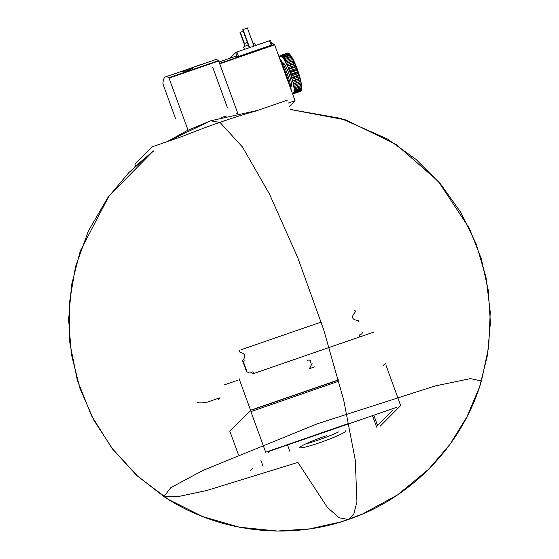 <?xml version="1.0" encoding="UTF-8"?>
<svg xmlns="http://www.w3.org/2000/svg" width="559" height="559" viewBox="0 0 559 559"><rect width="100%" height="100%" fill="white"/><g stroke="black" fill="none" stroke-linecap="round" stroke-linejoin="round"><path stroke-width="0.84" d="M338.866 381.154L250.907 411.634L265.679 452.21L348.942 423.352M400.656 405.61L380.036 426.328M249.817 470.992L252.598 468.652M268.152 453.028L269.585 451.148L396.303 407.434M393.117 409.887L377.563 425.504L373.838 415.274M210.184 120.982L188.062 130.233L168.895 77.736A63.272 11.669 -109 0 0 165.611 76.876A63.272 11.669 -109 0 0 162.9 83.759L175.603 118.822M167.302 141.574L210.652 120.807L257.636 110.389L210.68 120.8L219.673 122.428L210.68 120.8L257.643 110.389L210.652 120.807L167.295 141.581L188.027 130.121L167.295 141.581M348.327 519.514C411.256 498.321 462.691 445.013 481.432 381.014L470.44 378.611L434.993 385.989L317.233 423.813L202.707 470.531L170.809 487.665L163.934 496.574C217.486 532.175 287.836 540.846 348.327 519.514L353.861 513.896L356.921 501.835L355.3 460.204L343.694 400.111L323.619 329.475L297.73 257.608L269.438 193.987L242.466 147.003L220.386 122.847L242.466 147.003L269.438 193.987L297.73 257.608L323.619 329.475L343.694 400.111L355.3 460.204L356.921 501.835L353.861 513.896L348.327 519.514L339.131 517.767L327.294 507.292L297.919 462.405L206.69 490.522L177.51 496.72L163.934 496.574L177.51 496.72L206.69 490.522L297.919 462.405M153.697 150.881L128.877 172.535L107.726 197.795L88.455 230.811L75.465 266.811L69.176 304.543L69.812 342.765L77.338 380.239L91.522 415.77L111.891 448.171L137.752 476.324L168.35 499.39L202.61 516.544L239.413 527.214L277.537 531.05L309.651 528.891L341.032 521.882L362.435 514.07L397.735 494.799L428.767 469.155L449.904 444.426L467.003 416.721L479.622 386.73L487.483 355.161L490.39 322.76L488.286 290.289L481.201 258.517L469.322 228.233L438.375 181.444L396.177 144.467L345.748 119.926L290.596 109.543L340.878 118.382L387.569 139.044L415.945 159.336L440.618 184.065L460.861 212.504L476.128 243.878L486.016 277.341L490.243 311.999L488.706 346.894L481.432 381.014L470.44 378.611L434.993 385.989L317.233 423.813L202.707 470.531L170.809 487.665L163.934 496.574L136.445 475.122L112.841 449.394L93.814 420.144L79.867 388.177L71.391 354.343L68.61 319.559L71.587 284.776L80.265 250.998L109.026 195.992L152.544 151.748L134.146 167.344M165.611 76.876L196.419 66.242A63.272 11.669 -109 0 1 196.621 66.186L202.714 64.082A63.272 11.669 71 0 0 202.512 64.138A63.272 11.669 71 0 0 202.281 64.236L202.379 64.208M179.816 71.985L193.54 67.667L188.027 70.679L179.816 71.985A7.616 0.671 160 0 0 190.94 68.142M237.82 113.414L218.534 60.603A63.272 11.669 -109 0 0 215.25 59.743L202.512 64.138M269.585 40.702L270.521 40.472L272.023 44.671L271.213 45.174L238.553 56.445L236.932 51.98L269.585 40.702L271.213 45.174M230.615 57.654L235.674 52.525L236.932 51.98M289.031 53.713L288.989 53.622A19.74 3.64 -109 0 0 288.772 53.496A19.74 3.64 -109 0 0 288.619 53.426M290.037 54.747L289.911 54.454A19.74 3.64 -109 0 0 289.234 53.804L281.603 56.096A20.215 3.724 -109 0 1 282.057 56.529L282.547 57.682L282.609 57.172L290.198 54.789A19.74 3.64 -109 0 1 290.973 55.823L291.155 56.298M292.364 58.325L292.14 57.682A19.74 3.64 -109 0 0 291.295 56.298L283.748 58.786A20.215 3.724 -109 0 1 284.314 59.708L284.748 60.959L292.483 58.283A19.74 3.64 -109 0 1 293.384 59.981L293.741 60.693A19.74 3.64 -109 0 1 294.656 62.643L295.012 63.446A19.74 3.64 -109 0 1 295.921 65.592L296.27 66.458A19.74 3.64 -109 0 1 297.136 68.736L297.465 69.644A19.74 3.64 -109 0 1 298.275 71.985L298.576 72.901A19.74 3.64 -109 0 1 299.303 75.227L299.561 76.129A19.74 3.64 -109 0 1 300.176 78.379L300.393 79.238A19.74 3.64 -109 0 1 300.875 81.341L301.042 82.124A19.74 3.64 -109 0 1 301.385 84.018L301.063 84.13A20.215 3.724 -109 0 0 300.833 82.865L301.042 82.124M301.063 84.13L293.643 86.694L301.266 84.06L301.49 84.709A19.74 3.64 -109 0 1 301.678 86.331L301.392 86.547A20.215 3.724 -109 0 0 301.266 85.464L301.49 84.709M301.574 86.414L301.727 86.904A19.74 3.64 -109 0 1 301.755 88.21L301.497 88.532A20.215 3.724 -109 0 0 301.476 87.658L301.727 86.904M301.65 88.336L301.741 88.65A19.74 3.64 -109 0 1 301.615 89.601L301.378 90.02A20.215 3.724 -109 0 0 301.462 89.384L301.741 88.65M301.504 89.789L301.532 89.894A19.74 3.64 -109 0 1 301.427 90.16L301.161 90.74A20.215 3.724 -109 0 0 301.224 90.586L301.532 89.894M300.476 91.341A20.215 3.724 -109 0 0 300.616 91.306A20.215 3.724 -109 0 0 300.763 91.236L293.58 93.716A20.215 3.724 -109 0 1 293.433 93.786A20.215 3.724 -109 0 1 293.293 93.821L293.216 93.674M301.224 90.586L294.041 93.067A20.215 3.724 -109 0 1 293.852 93.444L301.035 90.963A20.215 3.724 -109 0 0 301.161 90.74M300.875 81.341L300.518 81.348A20.215 3.724 -109 0 0 300.19 79.944L300.393 79.238M300.176 78.379L299.771 78.288A20.215 3.724 -109 0 0 299.365 76.786L299.561 76.129M299.303 75.227L298.855 75.046A20.215 3.724 -109 0 0 298.373 73.488L298.576 72.901M298.275 71.985L297.793 71.713A20.215 3.724 -109 0 0 297.255 70.154L297.465 69.644M297.136 68.736L296.612 68.394A20.215 3.724 -109 0 0 296.032 66.877L296.27 66.458M295.921 65.592L295.355 65.193A20.215 3.724 -109 0 0 294.754 63.768L295.012 63.446M294.656 62.643L294.062 62.21A20.215 3.724 -109 0 0 293.447 60.91L293.741 60.693M293.384 59.981L292.762 59.527A20.215 3.724 -109 0 0 292.161 58.395M292.14 57.682L291.498 57.228A20.215 3.724 -109 0 0 290.932 56.305M290.973 55.823L290.317 55.383A20.215 3.724 -109 0 0 289.8 54.691M289.911 54.454L289.241 54.048A20.215 3.724 -109 0 0 288.786 53.615M288.989 53.622L288.318 53.266A20.215 3.724 -109 0 0 288.199 53.203A20.215 3.724 -109 0 0 287.941 53.098L280.758 55.579A20.215 3.724 -109 0 1 281.135 55.746L281.624 56.794L281.603 56.096M280.241 55.579A20.215 3.724 -109 0 1 280.38 55.544L287.564 53.063A20.215 3.724 -109 0 0 287.424 53.098L280.241 55.579A20.215 3.724 -109 0 0 280.094 55.648L280.276 56.662L279.821 55.921A20.215 3.724 -109 0 0 279.633 56.291L279.891 57.416L279.479 56.864A20.215 3.724 -109 0 0 279.395 57.493L279.584 58.185M301.378 90.02L294.195 92.494A20.215 3.724 -109 0 0 294.279 91.865L301.462 89.384M301.497 88.532L294.313 91.012A20.215 3.724 -109 0 0 294.293 90.139L301.476 87.658M301.392 86.547L294.209 89.028A20.215 3.724 -109 0 0 294.076 87.945L301.266 85.464M300.833 82.865L293.65 85.345A20.215 3.724 -109 0 1 293.873 86.61M300.518 81.348L293.328 83.829A20.215 3.724 -109 0 0 293.007 82.425L300.19 79.944M299.771 78.288L292.588 80.769A20.215 3.724 -109 0 0 292.182 79.266L299.365 76.786M298.855 75.046L291.672 77.526A20.215 3.724 -109 0 0 291.19 75.968L298.373 73.488M297.793 71.713L290.61 74.193A20.215 3.724 -109 0 0 290.065 72.635L297.255 70.154M296.612 68.394L289.429 70.874A20.215 3.724 -109 0 0 288.849 69.358L296.032 66.877M295.355 65.193L288.171 67.674A20.215 3.724 -109 0 0 287.564 66.248L294.754 63.768M294.062 62.21L286.872 64.69A20.215 3.724 -109 0 0 286.264 63.391L293.447 60.91M292.762 59.527L285.572 62.007A20.215 3.724 -109 0 0 284.978 60.875M291.498 57.228L284.314 59.708M290.317 55.383L283.133 57.863A20.215 3.724 -109 0 0 282.609 57.172M289.241 54.048L282.057 56.529M288.318 53.266L281.135 55.746M292.259 93.018L292.539 93.612A20.215 3.724 -109 0 0 292.916 93.779M290.75 86.631L290.939 86.561A12.571 2.32 -109 0 0 288.647 72.859A12.571 2.32 -109 0 0 282.735 62.797L282.547 62.86M293.852 93.444L293.398 92.703L293.58 93.716M294.195 92.494L293.775 91.942L294.041 93.067M294.313 91.012L293.95 90.663L294.279 91.865M294.209 89.028L294.293 90.139M293.643 86.694L294.076 87.945M293.328 83.829L293.65 85.345M292.588 80.769L293.007 82.425M291.672 77.526L292.182 79.266M290.61 74.193L291.19 75.968M289.429 70.874L290.065 72.635M288.171 67.674L288.849 69.358M286.872 64.69L287.564 66.248M285.572 62.007L286.264 63.391M283.133 57.863L283.748 58.786M280.38 55.544L280.856 56.452L280.758 55.579M289.436 106.35L295.061 100.704L274.518 44.447A70.301 12.962 -109 0 0 271.73 43.805M385.542 363.643L383.46 365.733M219.932 397.812L218.192 399.566M229.707 431.192L250.565 410.236L239.056 378.611M354.972 312.481C350.996 317.072 351.96 319.734 357.872 320.447L358.906 320.824A5.856 1.083 -109 0 0 359.157 321.083L358.843 321.446M252.822 373.824L360.366 336.693A0.936 0.915 -135.1 0 1 359.178 336.12M359.123 335.966A0.936 0.915 -135.1 0 1 359.514 334.862L359.185 335.19M321.201 322.068L240.985 349.766M246.631 371.896L242.648 360.96A5.856 1.083 -109 0 0 242.906 361.219L247.197 372.245L243.2 361.268M239.21 351.513L239.944 352.191C245.156 353.609 246.128 356.272 242.844 360.164L242.592 360.862M244.975 360.73L243.941 361.114M248.07 372.469L248.559 372.42M362.707 333.01L363.001 331.641M354.001 310.748L354.867 310.531M355.447 310.888A5.856 1.083 -109 0 0 355.468 311.377M239.357 350.703L239.965 350.2M362.113 333.604L359.081 335.47M252.298 371.875L251.417 372.762L247.972 373.007M309.504 368.605L312.055 363.497M307.492 360.688L307.611 360.569A1.873 1.838 -135.1 0 1 310.601 362.749M250.565 410.236L338.523 379.875M360.317 336.749L374.034 332.011M252.458 409.775L338.572 380.043M383.083 364.678L383.474 365.754M220.001 397.749L207.347 402.117M206.516 402.354A105.448 9.314 -20 0 1 197.02 401.851M224.585 384.795L237.247 380.427M134.985 164.164L152.223 146.828L184.142 135.753A71.475 6.317 -20 0 1 255.442 111.143L287.2 100.229M212.644 67.08L227.345 107.475M213.678 69.889L221.748 92.053M295.061 100.704L288.241 103.059M270.521 40.472L272.023 44.671M219.093 61.965L234.906 56.508A70.301 12.962 -109 0 1 237.191 56.697L238.553 56.445M280.772 61.455A21.675 3.997 71 0 1 283.12 66.269L282.595 66.458M283.12 66.269L288.137 80.056L287.612 80.237M288.137 80.056A21.675 3.997 71 0 1 289.618 85.751M291.141 89.936A18.747 3.459 -109 0 0 286.928 72.866A18.747 3.459 -109 0 0 279.786 58.737M287.682 78.798A18.747 3.459 -109 0 0 285.838 73.243A18.747 3.459 -109 0 0 283.734 67.953M285.963 63.251L293.58 60.624M287.2 65.892L294.824 63.265M288.43 68.806L296.053 66.172M289.611 71.887L297.234 69.26M290.708 75.06L298.331 72.432M291.686 78.225L299.31 75.591M292.518 81.272L300.141 78.644M293.182 84.13L300.798 81.495M247.33 42.365A4.451 0.391 160 0 0 243.976 44L244.814 46.32M253.185 43.274L252.34 40.954A4.451 0.391 160 0 0 252.074 40.919M248.245 44.881A5.856 0.517 160 0 0 243.612 47.117L244.437 49.388M255.512 45.565L254.624 43.106A5.856 0.517 160 0 0 252.954 43.329M244.157 43.798L240.021 32.443L243.249 31.15M240.293 32.17L244.458 43.616M249.279 47.718L242.725 29.725L247.351 27.95L253.961 46.104M242.997 29.452L249.607 47.606M260.899 460.309L263.079 466.304M326.4 435.713A24.554 2.166 160 0 0 299.813 447.452A24.554 2.166 160 0 0 323.598 441.303A24.554 2.166 160 0 0 345.769 430.723M306.059 443.748A21.829 1.929 160 0 0 338.6 431.897M311.936 363.616L309.393 368.723L314.438 366.907M168.895 77.736L218.534 60.603M238.4 454.635L230.287 432.345M252.305 373.51L253.318 372.49M134.978 164.143L135.634 165.946L134.971 164.157M169.091 78.106L218.73 60.966M274.714 44.818L219.757 63.789M274.518 44.447L219.617 63.398M237.191 56.697L235.674 52.525M372.518 415.728L376.675 427.153M202.561 64.124A4.8 0.426 160 0 0 199.249 65.082A4.8 0.426 160 0 0 195.377 66.605M237.002 113.582L236.177 113.75M226.828 115.937L221.637 117.348M290.603 109.543L292.63 109.662M288.772 53.496L288.199 53.203M300.616 91.306L293.433 93.786M400.67 405.582L385.899 365.006M287.557 445.055L289.828 451.288M195.357 66.612L202.589 64.11"/></g></svg>
